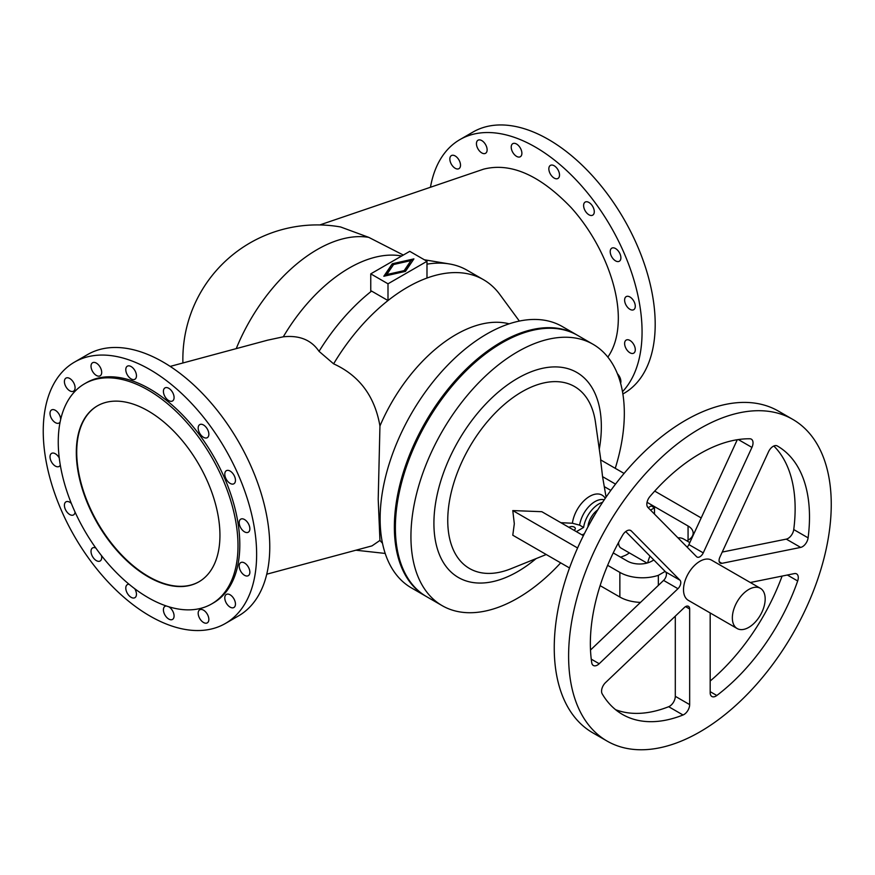 <?xml version="1.0" encoding="UTF-8"?>
<svg xmlns="http://www.w3.org/2000/svg" width="875" height="875" viewBox="0 0 875 875"><rect width="100%" height="100%" fill="white"/><g stroke="black" fill="none" stroke-linecap="round" stroke-linejoin="round"><path stroke-width="1.31" d="M266.744 574.208L371.995 545.88L379.947 540.422L378.208 499.209L379.947 425.994C374.784 396.277 359.341 375.55 333.616 363.836L319.036 351.345C311.314 339.938 299.392 335.092 283.292 336.809L267.641 340.167L170.188 366.406M149.931 616.011A150.894 87.117 60 0 1 51.363 483.044A150.894 87.117 60 0 1 74.484 362.13A150.894 87.117 60 0 1 149.931 369.6A150.894 87.117 60 0 1 248.511 502.567A150.894 87.117 60 0 1 225.378 623.481A150.894 87.117 60 0 1 149.931 616.011M225.378 623.481L238.514 615.902A150.894 87.117 -120 0 0 261.647 494.988A150.894 87.117 -120 0 0 163.067 362.02A150.894 87.117 -120 0 0 87.62 354.539L74.484 362.13M166.381 606.003A7.547 4.353 -120 0 0 164.981 606.353A7.547 4.353 -120 0 0 163.822 612.402A7.547 4.353 -120 0 0 168.755 619.052A7.547 4.353 -120 0 0 172.517 619.423A7.547 4.353 -120 0 0 173.698 613.452A7.547 4.353 -120 0 0 168.875 606.802M129.117 584.292A7.547 4.353 -120 0 0 127.345 584.631A7.547 4.353 -120 0 0 126.197 590.669A7.547 4.353 -120 0 0 131.119 597.319A7.547 4.353 -120 0 0 134.892 597.691A7.547 4.353 -120 0 0 134.75 588.744M203.514 610.17A7.547 4.353 -120 0 0 199.741 609.798A7.547 4.353 -120 0 0 198.581 615.836A7.547 4.353 -120 0 0 203.514 622.486A7.547 4.353 -120 0 0 207.288 622.869A7.547 4.353 -120 0 0 208.447 616.82A7.547 4.353 -120 0 0 203.514 610.17M95.812 548.023A7.547 4.353 -120 0 0 92.586 547.925A7.547 4.353 -120 0 0 91.427 553.973A7.547 4.353 -120 0 0 96.359 560.623A7.547 4.353 -120 0 0 100.133 560.995A7.547 4.353 -120 0 0 101.456 555.581M71.323 503.409A7.547 4.353 -120 0 0 69.748 502.217A7.547 4.353 -120 0 0 65.975 501.845A7.547 4.353 -120 0 0 64.816 507.894A7.547 4.353 -120 0 0 69.748 514.533A7.547 4.353 -120 0 0 73.522 514.916A7.547 4.353 -120 0 0 75.053 512.072M230.125 594.803A7.547 4.353 -120 0 0 226.352 594.431A7.547 4.353 -120 0 0 225.192 600.48A7.547 4.353 -120 0 0 230.125 607.13A7.547 4.353 -120 0 0 233.898 607.502A7.547 4.353 -120 0 0 235.047 601.453A7.547 4.353 -120 0 0 230.125 594.803M59.259 457.986A7.547 4.353 -120 0 0 55.344 453.764A7.547 4.353 -120 0 0 51.581 453.381A7.547 4.353 -120 0 0 50.422 459.43A7.547 4.353 -120 0 0 55.344 466.08A7.547 4.353 -120 0 0 59.117 466.452A7.547 4.353 -120 0 0 60.287 465.095M244.519 575.302A7.547 4.353 -120 0 0 248.292 575.673A7.547 4.353 -120 0 0 249.452 569.625A7.547 4.353 -120 0 0 244.519 562.975A7.547 4.353 -120 0 0 240.745 562.603A7.547 4.353 -120 0 0 239.597 568.652A7.547 4.353 -120 0 0 244.519 575.302M60.681 419.409A7.547 4.353 -120 0 0 55.344 410.309A7.547 4.353 -120 0 0 51.581 409.938A7.547 4.353 -120 0 0 50.422 415.986A7.547 4.353 -120 0 0 55.344 422.625A7.547 4.353 -120 0 0 59.117 423.008A7.547 4.353 -120 0 0 60.123 421.969M244.519 531.847A7.547 4.353 -120 0 0 248.292 532.219A7.547 4.353 -120 0 0 249.452 526.181A7.547 4.353 -120 0 0 244.519 519.531A7.547 4.353 -120 0 0 240.745 519.159A7.547 4.353 -120 0 0 239.597 525.197A7.547 4.353 -120 0 0 244.519 531.847M69.748 378.481A7.547 4.353 -120 0 0 65.975 378.109A7.547 4.353 -120 0 0 64.816 384.158A7.547 4.353 -120 0 0 69.748 390.797A7.547 4.353 -120 0 0 73.522 391.18A7.547 4.353 -120 0 0 74.681 385.131A7.547 4.353 -120 0 0 69.748 378.481M230.125 471.067A7.547 4.353 -120 0 0 226.352 470.695A7.547 4.353 -120 0 0 225.192 476.744A7.547 4.353 -120 0 0 230.125 483.394A7.547 4.353 -120 0 0 233.898 483.766A7.547 4.353 -120 0 0 235.047 477.717A7.547 4.353 -120 0 0 230.125 471.067M96.359 375.441A7.547 4.353 -120 0 0 100.133 375.812A7.547 4.353 -120 0 0 101.281 369.764A7.547 4.353 -120 0 0 96.359 363.114A7.547 4.353 -120 0 0 92.586 362.742A7.547 4.353 -120 0 0 91.427 368.791A7.547 4.353 -120 0 0 96.359 375.441M203.514 424.988A7.547 4.353 -120 0 0 199.741 424.616A7.547 4.353 -120 0 0 198.581 430.653A7.547 4.353 -120 0 0 203.514 437.303A7.547 4.353 -120 0 0 207.288 437.675A7.547 4.353 -120 0 0 208.447 431.637A7.547 4.353 -120 0 0 203.514 424.988M131.119 378.886A7.547 4.353 -120 0 0 134.892 379.258A7.547 4.353 -120 0 0 136.052 373.209A7.547 4.353 -120 0 0 131.119 366.559A7.547 4.353 -120 0 0 127.345 366.188A7.547 4.353 -120 0 0 126.197 372.236A7.547 4.353 -120 0 0 131.119 378.886M168.755 400.608A7.547 4.353 -120 0 0 172.517 400.98A7.547 4.353 -120 0 0 173.677 394.931A7.547 4.353 -120 0 0 168.755 388.281A7.547 4.353 -120 0 0 164.981 387.909A7.547 4.353 -120 0 0 163.822 393.958A7.547 4.353 -120 0 0 168.755 400.608M76.311 452.386A101.566 58.636 60 0 1 97.344 405.891A101.566 58.636 60 0 1 175.613 433.103A101.566 58.636 60 0 1 219.942 535.314A101.566 58.636 60 0 1 198.909 581.809A101.566 58.636 60 0 1 120.652 554.597A101.566 58.636 60 0 1 76.311 452.386M199.117 581.689A101.566 58.636 60 0 1 120.925 554.214A101.566 58.636 60 0 1 76.727 452.145A101.566 58.636 60 0 1 97.552 405.77M84.58 383.775L86.384 382.736A127.105 73.38 60 0 1 184.33 416.784A127.105 73.38 60 0 1 239.805 544.688A127.105 73.38 60 0 1 213.489 602.875L211.684 603.914A127.105 73.38 -120 0 0 238 545.737A127.105 73.38 -120 0 0 182.525 417.823A127.105 73.38 -120 0 0 84.58 383.775A127.105 73.38 -120 0 0 58.253 441.962A127.105 73.38 -120 0 0 113.739 569.866A127.105 73.38 -120 0 0 211.684 603.914M182.908 362.983A134.356 134.356 0 0 1 340.572 226.964L368.769 237.366L403.331 255.052M607.852 357.109C614.764 347.113 618.264 334.13 618.33 318.183C618.319 283.227 599.386 238.875 571.145 207.616C539.908 175.077 510.737 162.258 483.602 169.159L319.802 224.941M430.456 187.25A150.894 87.117 60 0 1 459.922 139.595A150.894 87.117 60 0 1 535.369 147.077A150.894 87.117 60 0 1 630.12 268.341A150.894 87.117 60 0 1 622.497 391.694M622.88 393.991L623.941 393.378A150.894 87.117 -120 0 0 647.073 272.464A150.894 87.117 -120 0 0 548.494 139.486A150.894 87.117 -120 0 0 473.047 132.016L459.922 139.595M629.956 352.778A7.547 4.353 -120 0 0 633.719 353.15A7.547 4.353 -120 0 0 634.878 347.102A7.547 4.353 -120 0 0 629.956 340.452A7.547 4.353 -120 0 0 626.183 340.08A7.547 4.353 -120 0 0 625.023 346.128A7.547 4.353 -120 0 0 629.956 352.778M629.956 296.997A7.547 4.353 -120 0 0 626.183 296.625A7.547 4.353 -120 0 0 625.023 302.673A7.547 4.353 -120 0 0 629.956 309.323A7.547 4.353 -120 0 0 633.719 309.695A7.547 4.353 -120 0 0 634.878 303.647A7.547 4.353 -120 0 0 629.956 296.997M455.175 155.958A7.547 4.353 -120 0 0 451.402 155.586A7.547 4.353 -120 0 0 450.253 161.623A7.547 4.353 -120 0 0 455.175 168.273A7.547 4.353 -120 0 0 458.948 168.645A7.547 4.353 -120 0 0 460.108 162.608A7.547 4.353 -120 0 0 455.175 155.958M615.552 248.544A7.547 4.353 -120 0 0 611.778 248.172A7.547 4.353 -120 0 0 610.619 254.22A7.547 4.353 -120 0 0 615.552 260.87A7.547 4.353 -120 0 0 619.325 261.242A7.547 4.353 -120 0 0 620.484 255.194A7.547 4.353 -120 0 0 615.552 248.544M481.786 152.917A7.547 4.353 -120 0 0 485.559 153.289A7.547 4.353 -120 0 0 486.719 147.241A7.547 4.353 -120 0 0 481.786 140.591A7.547 4.353 -120 0 0 478.013 140.219A7.547 4.353 -120 0 0 476.853 146.267A7.547 4.353 -120 0 0 481.786 152.917M588.941 202.464A7.547 4.353 -120 0 0 585.167 202.081A7.547 4.353 -120 0 0 584.019 208.13A7.547 4.353 -120 0 0 588.941 214.78A7.547 4.353 -120 0 0 592.714 215.152A7.547 4.353 -120 0 0 593.873 209.103A7.547 4.353 -120 0 0 588.941 202.464M516.556 144.036A7.547 4.353 -120 0 0 512.783 143.664A7.547 4.353 -120 0 0 511.623 149.713A7.547 4.353 -120 0 0 516.556 156.352A7.547 4.353 -120 0 0 520.319 156.734A7.547 4.353 -120 0 0 521.478 150.686A7.547 4.353 -120 0 0 516.556 144.036M554.181 178.084A7.547 4.353 -120 0 0 557.955 178.456A7.547 4.353 -120 0 0 559.103 172.408A7.547 4.353 -120 0 0 554.181 165.758A7.547 4.353 -120 0 0 550.408 165.386A7.547 4.353 -120 0 0 549.248 171.434A7.547 4.353 -120 0 0 554.181 178.084M577.019 335.037A150.894 87.117 120 0 0 576.505 334.731L562.264 326.517A150.894 87.117 120 0 0 445.988 366.942A150.894 87.117 120 0 0 380.122 518.798A150.894 87.117 120 0 0 411.37 587.869L425.611 596.094A150.894 87.117 120 0 0 426.125 596.389M576.505 334.731A150.894 87.117 120 0 0 460.228 375.167A150.894 87.117 120 0 0 394.363 527.012A150.894 87.117 120 0 0 425.611 596.094M509.141 323.827A128.264 74.047 120 0 0 379.947 425.994M519.356 321.07L499.866 294.536A152.053 87.795 120 0 0 483.514 279.705A152.053 87.795 120 0 0 426.989 278.042A152.053 87.795 120 0 0 387.997 300.552A152.053 87.795 120 0 0 333.616 363.836M404.162 271.578L386.794 275.494L386.794 274.542L404.162 270.627L404.162 271.578L410.944 260.608L393.586 264.523L386.794 274.542M404.162 270.627L410.944 260.608M392.284 263.769L413.908 258.891L405.464 271.381L383.83 276.259L392.284 263.769L384.584 276.084M413.153 260.006L392.284 264.72M426.989 261.297L409.752 251.344L370.759 273.853L387.997 283.806L426.989 261.297L426.989 278.042M370.759 273.853L370.759 290.894L371.58 291.08A152.053 87.795 120 0 0 319.036 351.345M387.997 283.806L387.997 300.552L371.58 291.08M483.514 279.705L467.108 270.233A152.053 87.795 120 0 0 449.312 263.933A152.053 87.795 120 0 0 426.989 264.163M401.691 255.992L400.673 255.828A134.356 77.569 120 0 0 283.292 336.809M620.616 383.305A7.547 4.353 -120 0 0 617.411 373.745M615.256 468.322A150.894 87.117 120 0 0 624.323 413.383A150.894 87.117 120 0 0 593.075 344.302L577.533 335.333A150.894 87.117 120 0 0 461.256 375.758A150.894 87.117 120 0 0 395.38 527.614A150.894 87.117 120 0 0 426.639 596.684L442.181 605.664A150.894 87.117 120 0 0 560.678 562.866M593.075 344.302A150.894 87.117 120 0 0 476.798 384.727A150.894 87.117 120 0 0 410.933 536.583A150.894 87.117 120 0 0 442.181 605.664M583.384 535.686L541.822 511.7L512.783 510.573L514.314 523.775L512.783 535.216L569.516 567.962M689.817 542.566L683.791 539.087A27.562 15.914 120 0 0 677.939 537.819M653.756 559.913A27.562 15.914 120 0 0 653.702 560.055L651.952 561.061A17.413 10.052 180 0 1 627.331 561.061L613.233 552.923M792.783 419.398L778.422 411.108A185.719 107.22 120 0 0 635.305 460.863A185.719 107.22 120 0 0 554.247 647.763A185.719 107.22 120 0 0 592.703 732.78L607.075 741.07A185.719 107.22 120 0 0 750.181 691.316A185.719 107.22 120 0 0 831.25 504.416A185.719 107.22 120 0 0 792.783 419.398A185.719 107.22 120 0 0 649.677 469.153A185.719 107.22 120 0 0 568.608 656.053A185.719 107.22 120 0 0 607.075 741.07M710.183 681.012A154.963 89.469 120 0 0 782.097 576.078M687.17 547.159A5.808 3.347 120 0 0 688.888 544.589L737.286 439.72M615.606 709.702A154.963 89.469 120 0 0 668.675 706.705A8.127 4.692 120 0 0 675.303 696.314L675.303 616.142M607.633 565.327L619.861 572.392A31.916 18.43 0 0 0 658.339 575.334L665.131 571.419L625.734 531.552M590.505 650.027L658.339 585.408L658.339 575.334M722.225 552.07L786.297 539.12A8.127 4.692 120 0 0 793.745 529.561A154.963 89.469 120 0 0 773.828 446.009M750.302 582.509L794.325 573.606A8.127 4.692 -60 0 1 796.611 573.902A8.127 4.692 -60 0 1 797.672 580.978A154.963 89.469 -60 0 1 716.822 695.494A8.127 4.692 -60 0 1 711.867 696.489A8.127 4.692 -60 0 1 710.183 692.759L710.183 612.959M768.523 451.763A8.127 4.692 -60 0 1 777.23 445.933A154.963 89.469 -60 0 1 777.405 446.031A154.963 89.469 -60 0 1 808.106 537.852A8.127 4.692 -60 0 1 800.658 547.411L721.897 563.336A5.808 3.347 -60 0 1 720.267 563.117A5.808 3.347 -60 0 1 719.852 557.222L768.523 451.763M649.961 496.486A154.963 89.469 -60 0 1 749.897 438.78A8.127 4.692 -60 0 1 751.341 439.162A8.127 4.692 -60 0 1 751.931 447.409L703.248 552.88A5.808 3.347 -60 0 1 697.025 557.036A5.808 3.347 -60 0 1 696.609 556.719L647.927 507.456A8.127 4.692 -60 0 1 649.961 496.486M605.533 682.598L684.294 607.578A5.808 3.347 -60 0 1 688.472 606.331A5.808 3.347 -60 0 1 689.664 608.978L689.664 704.616A8.127 4.692 -60 0 1 683.036 714.995A154.963 89.469 -60 0 1 622.453 714.427A154.963 89.469 -60 0 1 602.186 693.842A8.127 4.692 -60 0 1 605.533 682.598M631.334 530.972L680.006 580.223A5.808 3.347 -60 0 1 677.961 588.7L599.189 663.731A8.127 4.692 -60 0 1 593.359 665.481A8.127 4.692 -60 0 1 591.741 662.769A154.963 89.469 -60 0 1 622.628 535.194A8.127 4.692 -60 0 1 630.744 530.513A8.127 4.692 -60 0 1 631.334 530.972L630.055 530.228M737.155 628.534L688.319 600.337A23.209 13.398 -60 0 1 683.517 589.706A23.209 13.398 -60 0 1 693.645 566.344A23.209 13.398 -60 0 1 711.539 560.131L760.375 588.317A23.209 13.398 120 0 0 742.481 594.541A23.209 13.398 120 0 0 732.353 617.903A23.209 13.398 120 0 0 737.155 628.534A23.209 13.398 120 0 0 755.048 622.311A23.209 13.398 120 0 0 765.177 598.948A23.209 13.398 120 0 0 760.375 588.317M512.783 510.573L577.588 547.98M600.119 585.638L619.861 597.034A31.916 18.43 0 0 0 640.511 602.394M647.041 502.305L688.067 525.995A17.413 10.052 180 0 1 693.164 533.105A17.413 10.052 180 0 1 688.067 540.214L686.908 540.881M649.983 556.084A23.209 13.398 120 0 0 647.708 562.866M618.592 542.402A11.605 6.705 120 0 0 618.592 542.752A11.605 6.705 120 0 0 620.998 548.067L646.986 563.073M654.5 514.106L654.5 507.806L650.53 510.092M620.67 557.211A174.114 100.527 -60 0 1 624.323 555.778A20.311 11.725 120 0 0 626.795 554.597A20.311 11.725 120 0 0 629.267 552.923A174.114 100.527 -60 0 1 629.333 552.88M654.5 507.806L651.219 505.903L648.145 507.675M594.716 514.905A18.43 10.642 120 0 0 590.745 521.773M602.591 502.305A22.05 12.731 120 0 0 583.603 527.45L579.633 525.153L572.403 523.239L560.864 522.692M576.363 531.639L583.603 527.45M582.105 534.953L583.603 534.089A22.05 12.731 120 0 0 583.778 534.898M587.913 526.925A15.673 9.045 -60 0 1 597.756 509.884M573.869 530.195A3.478 2.013 0 0 0 575.334 528.555A3.478 2.013 0 0 0 574.306 527.133A3.478 2.013 0 0 0 569.013 527.395M610.827 490.405L604.625 486.828M624.094 473.43L600.611 459.867L602.558 476.634L615.519 484.116M602.558 476.634L606.08 497.12M701.192 517.934L654.708 491.094M658.339 585.408L663.589 580.409A5.808 3.347 120 0 0 665.645 571.933L665.131 571.419M379.947 540.422A128.264 74.047 120 0 0 382.473 543.2M368.769 237.366A134.356 77.569 120 0 0 317.209 249.572A134.356 77.569 120 0 0 236.239 348.622M599.287 449.148A118.387 68.348 120 0 0 601.344 426.65A118.387 68.348 120 0 0 517.628 378.317A118.387 68.348 120 0 0 433.913 523.316A118.387 68.348 120 0 0 517.628 571.648A118.387 68.348 120 0 0 536.091 558.611M600.819 459.988L595.47 422.286A105.055 60.648 120 0 0 516.458 395.205A105.055 60.648 120 0 0 447.748 520.406A105.055 60.648 120 0 0 510.913 568.75L546.241 554.52M787.347 575.017L797.672 580.978M710.183 691.666L716.822 695.494M604.253 499.8A22.05 12.731 120 0 0 579.633 525.153M688.067 540.214L688.067 525.995M721.897 563.336L719.261 561.816M786.297 539.12L800.658 547.411M793.745 529.561L808.106 537.852M680.006 580.223L665.645 571.933M619.861 597.034L619.861 572.392M599.189 663.731L591.259 659.148M663.589 580.409L677.961 588.7M605.248 498.334A24.773 14.295 120 0 0 586.972 498.159A24.773 14.295 120 0 0 572.403 523.239M738.325 439.567L751.931 447.409M703.248 552.88L688.888 544.589M685.562 606.616L689.664 608.978M689.664 704.616L675.303 696.314M668.675 706.705L683.036 714.995M424.331 259.766L449.312 263.933M385.208 553.438L355.906 550.211"/></g></svg>
